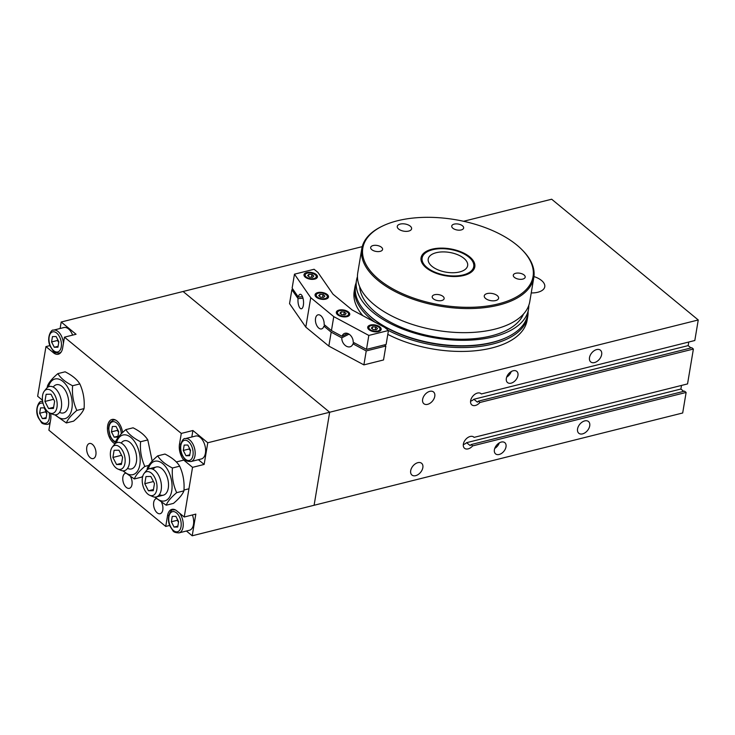 <?xml version="1.0" encoding="UTF-8"?>
<svg xmlns="http://www.w3.org/2000/svg" width="735" height="735" viewBox="0 0 735 735"><rect width="100%" height="100%" fill="white"/><g stroke="black" fill="none" stroke-linecap="round" stroke-linejoin="round"><path stroke-width="1.1" d="M596.664 349.575A7.607 4.97 -50.5 0 1 600.421 350.2A7.607 4.97 -50.5 0 1 600.881 356.944A7.607 4.97 -50.5 0 1 594.496 362.566A7.607 4.97 -50.5 0 1 590.747 361.942A7.607 4.97 -50.5 0 1 590.279 355.198A7.607 4.97 -50.5 0 1 596.664 349.575M429.791 391.351A7.607 4.97 -50.5 0 1 433.54 391.975A7.607 4.97 -50.5 0 1 433.999 398.719A7.607 4.97 -50.5 0 1 427.614 404.342A7.607 4.97 -50.5 0 1 423.865 403.717A7.607 4.97 -50.5 0 1 423.406 396.973A7.607 4.97 -50.5 0 1 429.791 391.351M417.857 462.673A7.607 4.97 -50.5 0 1 421.605 463.289A7.607 4.97 -50.5 0 1 422.065 470.042A7.607 4.97 -50.5 0 1 415.679 475.655A7.607 4.97 -50.5 0 1 411.931 475.04A7.607 4.97 -50.5 0 1 411.471 468.287A7.607 4.97 -50.5 0 1 417.857 462.673M584.738 420.898A7.607 4.97 -50.5 0 1 588.487 421.513A7.607 4.97 -50.5 0 1 588.946 428.266A7.607 4.97 -50.5 0 1 582.561 433.88A7.607 4.97 -50.5 0 1 578.812 433.264A7.607 4.97 -50.5 0 1 578.344 426.511A7.607 4.97 -50.5 0 1 584.738 420.898M506.681 377.101A7.267 4.75 129.5 0 0 511.238 371.57M513.177 370.762A7.267 4.75 -50.5 0 1 516.76 371.35A7.267 4.75 -50.5 0 1 517.201 377.799A7.267 4.75 -50.5 0 1 511.101 383.165A7.267 4.75 -50.5 0 1 507.517 382.567A7.267 4.75 -50.5 0 1 507.086 376.127A7.267 4.75 -50.5 0 1 513.177 370.762M494.747 448.414A7.267 4.75 129.5 0 0 499.304 442.883M501.242 442.075A7.267 4.75 -50.5 0 1 504.826 442.663A7.267 4.75 -50.5 0 1 505.267 449.113A7.267 4.75 -50.5 0 1 499.175 454.478A7.267 4.75 -50.5 0 1 495.583 453.881A7.267 4.75 -50.5 0 1 495.151 447.44A7.267 4.75 -50.5 0 1 501.242 442.075M688.759 342.023L688.153 345.615L473.873 399.261L477.382 402.146A7.267 4.75 129.5 0 0 478.338 401.163L479.937 402.477A7.267 4.75 -50.5 0 1 471.815 404.875A7.267 4.75 -50.5 0 1 472.77 396.248A7.267 4.75 -50.5 0 1 481.058 393.657A7.267 4.75 -50.5 0 1 481.361 393.951L480.708 393.409M473.873 399.261A7.267 4.75 -50.5 0 1 470.565 401.2M681.492 385.434L680.895 389.026L466.606 442.672A7.267 4.75 -50.5 0 1 463.298 444.601M466.606 442.672L470.115 445.557A7.267 4.75 129.5 0 0 471.08 444.574L472.669 445.888A7.267 4.75 -50.5 0 1 464.548 448.286A7.267 4.75 -50.5 0 1 465.503 439.659A7.267 4.75 -50.5 0 1 473.79 437.068A7.267 4.75 -50.5 0 1 474.093 437.362L473.441 436.82M481.361 393.951L694.814 340.507L698.25 319.973L551.673 199.222L463.574 221.272M680.895 389.026L683.706 391.342M362.236 246.648L183.088 291.492L329.666 412.243L314.102 505.267L682.686 412.987L686.122 392.444L684.524 391.139L471.08 444.574M686.122 392.444L472.669 445.888M169.73 525.433L165.733 526.435L167.543 515.584A12.715 7.221 75.9 0 1 171.889 509.373A12.715 7.221 75.9 0 1 176.262 510.448L184.228 517.008L195.832 514.105L192.212 535.778L314.102 505.267L329.666 412.243L698.25 319.973M474.093 437.362L687.547 383.918L693.39 349.042L479.937 402.477M688.153 345.615L690.974 347.931M693.39 349.042L691.791 347.728L478.338 401.163M533.959 276.562A17.263 8.655 -170.5 0 1 544.764 286.779A17.263 8.655 -170.5 0 1 537.827 292.245A17.263 8.655 -170.5 0 1 531.24 292.934M388.42 330.493A87.667 43.962 9.5 0 0 492.569 344.072A87.667 43.962 9.5 0 0 527.785 316.326A87.667 43.962 9.5 0 0 528.07 311.842M356.043 283.058A87.667 43.962 9.5 0 0 354.858 287.385A87.667 43.962 9.5 0 0 374.74 322.059M527.785 316.326L527.133 320.203A87.667 43.962 -170.5 0 1 491.917 347.949A87.667 43.962 -170.5 0 1 387.804 334.379M362.833 315.683A87.667 43.962 -170.5 0 1 354.206 291.262L354.858 287.385M130.692 476.923A7.782 4.419 75.9 0 1 131.988 484.53A7.782 4.419 75.9 0 1 129.332 488.334A7.782 4.419 75.9 0 1 124.435 485.082A7.782 4.419 75.9 0 1 122.892 477.033A7.782 4.419 75.9 0 1 125.419 473.276M86.776 447.284A7.782 4.419 75.9 0 1 89.44 443.49A7.782 4.419 75.9 0 1 94.337 446.733A7.782 4.419 75.9 0 1 95.881 454.781A7.782 4.419 75.9 0 1 93.216 458.585A7.782 4.419 75.9 0 1 88.319 455.332A7.782 4.419 75.9 0 1 86.776 447.284M161.654 502.63A7.782 4.419 75.9 0 1 162.793 509.906A7.782 4.419 75.9 0 1 160.138 513.71A7.782 4.419 75.9 0 1 155.241 510.457A7.782 4.419 75.9 0 1 153.698 502.409A7.782 4.419 75.9 0 1 156.261 498.633M115.046 443.775A12.715 7.221 75.9 0 1 107.659 425.675A12.715 7.221 75.9 0 1 112.005 419.464A12.715 7.221 75.9 0 1 122.58 432.575M192.212 535.778L186.424 531.019M60.114 328.49L61.198 322.013L76.063 334.26L64.459 337.163L62.64 348.022A12.715 7.221 75.9 0 1 58.295 354.233A12.715 7.221 75.9 0 1 53.921 353.149L45.956 346.589L49.952 345.597M53.921 353.149L55.768 352.69M204.146 464.437L192.542 467.341L184.577 460.781A12.715 7.221 75.9 0 1 179.478 444.271L181.297 433.42L192.901 430.508L207.775 442.764L204.146 464.437L198.386 459.697M191.817 436.994L192.901 430.508M184.577 460.781L186.111 460.395M50.669 413.364A12.715 7.221 75.9 0 1 50.706 419.336L48.887 430.186L165.733 526.435M45.956 346.589L37.65 396.257L42.492 400.253M181.297 433.42L64.459 337.163M61.198 322.013L183.088 291.492L329.666 412.243L207.775 442.764M184.228 517.008L192.542 467.341M485.706 298.575A7.267 3.647 -170.5 0 1 484.264 295.865A7.267 3.647 -170.5 0 1 489.427 293.274A7.267 3.647 -170.5 0 1 497.163 295.543A7.267 3.647 -170.5 0 1 498.596 298.263A7.267 3.647 -170.5 0 1 493.442 300.845A7.267 3.647 -170.5 0 1 485.706 298.575M398.71 229.1A7.267 3.647 -170.5 0 1 397.267 226.38A7.267 3.647 -170.5 0 1 402.431 223.798A7.267 3.647 -170.5 0 1 410.167 226.068A7.267 3.647 -170.5 0 1 411.609 228.778A7.267 3.647 -170.5 0 1 406.446 231.369A7.267 3.647 -170.5 0 1 398.71 229.1M452.935 228.291A6.036 3.032 -170.5 0 1 451.74 226.031A6.036 3.032 -170.5 0 1 456.022 223.881A6.036 3.032 -170.5 0 1 462.453 225.774A6.036 3.032 -170.5 0 1 463.647 228.025A6.036 3.032 -170.5 0 1 459.366 230.174A6.036 3.032 -170.5 0 1 452.935 228.291M433.411 298.869A6.036 3.032 -170.5 0 1 432.217 296.618A6.036 3.032 -170.5 0 1 436.507 294.469A6.036 3.032 -170.5 0 1 442.939 296.352A6.036 3.032 -170.5 0 1 444.133 298.612A6.036 3.032 -170.5 0 1 439.842 300.762A6.036 3.032 -170.5 0 1 433.411 298.869M371.864 249.716A6.036 3.032 -170.5 0 1 370.67 247.456A6.036 3.032 -170.5 0 1 374.96 245.306A6.036 3.032 -170.5 0 1 381.382 247.199A6.036 3.032 -170.5 0 1 382.586 249.45A6.036 3.032 -170.5 0 1 378.295 251.6A6.036 3.032 -170.5 0 1 371.864 249.716M514.482 277.444A6.036 3.032 -170.5 0 1 513.287 275.193A6.036 3.032 -170.5 0 1 517.578 273.043A6.036 3.032 -170.5 0 1 524 274.927A6.036 3.032 -170.5 0 1 525.194 277.187A6.036 3.032 -170.5 0 1 520.913 279.337A6.036 3.032 -170.5 0 1 514.482 277.444M357.458 276.663A87.217 43.742 9.5 0 0 356.475 280.43L355.565 285.915A87.217 43.742 9.5 0 0 367.307 313.579L367.95 314.222A86.307 43.282 9.5 0 0 373.417 319.063A86.307 43.282 9.5 0 0 506.663 337.429L507.481 337.043A87.217 43.742 9.5 0 0 527.592 314.699L528.511 309.214A87.217 43.742 9.5 0 0 528.814 305.337M367.307 313.579A87.217 43.742 9.5 0 0 372.829 318.475A87.217 43.742 9.5 0 0 507.481 337.043M356.475 280.43A87.217 43.742 9.5 0 0 373.748 312.991A87.217 43.742 9.5 0 0 466.587 340.259A87.217 43.742 9.5 0 0 528.511 309.214M359.672 286.678A83.579 41.913 9.5 0 0 376.467 313.064A83.579 41.913 9.5 0 0 460.854 339.23A83.579 41.913 9.5 0 0 523.458 314.084M382.714 225.967L381.897 226.362A87.217 43.742 9.5 0 0 361.785 248.706L357.761 272.786A87.217 43.742 9.5 0 0 375.025 305.356A87.217 43.742 9.5 0 0 467.864 332.615A87.217 43.742 9.5 0 0 529.788 301.58L533.821 277.49A87.217 43.742 9.5 0 0 522.08 249.817L521.437 249.183A86.307 43.282 9.5 0 0 515.97 244.342A86.307 43.282 9.5 0 0 382.714 225.967A86.307 43.282 9.5 0 0 379.903 280.301A86.307 43.282 9.5 0 0 495.601 304.538A86.307 43.282 9.5 0 0 521.437 249.183M361.785 248.706A87.217 43.742 9.5 0 0 379.058 281.266A87.217 43.742 9.5 0 0 471.898 308.525A87.217 43.742 9.5 0 0 533.821 277.49M426.447 267.999A27.25 13.671 9.5 0 0 455.461 276.516A27.25 13.671 9.5 0 0 474.819 266.823A27.25 13.671 9.5 0 0 469.417 256.644A27.25 13.671 9.5 0 0 440.403 248.127A27.25 13.671 9.5 0 0 421.054 257.82A27.25 13.671 9.5 0 0 426.447 267.999M421.008 259.822A27.076 13.579 -170.5 0 1 421.1 258.628A27.076 13.579 -170.5 0 1 427.347 251.692L428.165 251.296A26.166 13.12 -170.5 0 1 468.829 257.094A26.166 13.12 -170.5 0 1 470.216 258.334A26.166 13.12 -170.5 0 1 462.196 275.156A26.166 13.12 -170.5 0 1 427.035 267.549A26.166 13.12 -170.5 0 1 428.165 251.296M470.216 258.334L470.859 258.977A27.076 13.579 -170.5 0 1 474.507 267.568A27.076 13.579 -170.5 0 1 474.204 268.716M431.969 266.318A19.983 10.024 -170.5 0 1 428.22 259.023A19.983 10.024 -170.5 0 1 442.58 251.903A19.983 10.024 -170.5 0 1 463.895 258.325A19.983 10.024 -170.5 0 1 467.644 265.62A19.983 10.024 -170.5 0 1 453.284 272.74A19.983 10.024 -170.5 0 1 431.969 266.318M111.454 431.858L112.354 426.493L115.992 426.429L118.73 431.739L117.83 437.114L114.191 437.169L111.454 431.858L117.26 430.407L118.638 432.29M117.977 436.222L114.191 437.169M117.591 429.543L117.26 430.407M294.469 274.173L310.74 297.666L333.773 316.638L368.823 335.426L388.457 330.511L384.616 327.36L352.129 309.94L333.01 294.193L317.933 272.419L314.102 269.267L294.469 274.173L292.135 288.129L298.309 297.041L302.517 296.729M303.004 298.226L298.052 298.594L291.878 289.682L293.017 289.397M349.033 334.14L341.803 337.843L331.182 332.146L323.878 326.129A7.267 4.125 75.9 0 1 321.553 328.931A7.267 4.125 75.9 0 1 315.793 322.885A7.267 4.125 75.9 0 1 318.025 314.828A7.267 4.125 75.9 0 1 322.38 317.511A7.267 4.125 75.9 0 1 324.135 324.576L331.439 330.594L342.06 336.29L347.618 333.442M384.478 344.88L385.857 346.02L366.232 350.935L352.929 343.805L354.536 342.979M342.06 336.29A7.267 5.209 62.9 0 1 344.182 333.58A7.267 5.209 62.9 0 1 350.246 335.114A7.267 5.209 62.9 0 1 353.186 342.253L366.489 349.382L386.114 344.467L388.457 330.511M323.878 326.129L325.522 325.715M291.878 289.682L289.544 303.638L305.806 327.121L310.74 297.666M298.309 297.041A7.267 2.756 85.8 0 1 300.22 294.294A7.267 2.756 85.8 0 1 303.509 301.341A7.267 2.756 85.8 0 1 301.295 308.792A7.267 2.756 85.8 0 1 298.052 298.594M366.232 350.935L363.889 364.882L328.839 346.102L305.806 327.121M385.857 346.02L383.523 359.966L363.889 364.882M352.929 343.805A7.267 5.209 62.9 0 1 350.806 346.516A7.267 5.209 62.9 0 1 344.743 344.981A7.267 5.209 62.9 0 1 341.803 337.843M331.182 332.146L328.839 346.102M337.595 314.727A6.817 3.418 -170.5 0 1 336.318 312.237A6.817 3.418 -170.5 0 1 341.205 309.812A6.817 3.418 -170.5 0 1 348.473 311.998A6.817 3.418 -170.5 0 1 349.75 314.488A6.817 3.418 -170.5 0 1 344.862 316.914A6.817 3.418 -170.5 0 1 337.595 314.727M305.264 277.178A6.817 3.418 -170.5 0 1 303.987 274.697A6.817 3.418 -170.5 0 1 308.884 272.272A6.817 3.418 -170.5 0 1 316.151 274.458A6.817 3.418 -170.5 0 1 317.428 276.939A6.817 3.418 -170.5 0 1 312.531 279.364A6.817 3.418 -170.5 0 1 305.264 277.178M316.353 297.225A6.817 3.418 -170.5 0 1 315.067 294.735A6.817 3.418 -170.5 0 1 319.964 292.31A6.817 3.418 -170.5 0 1 327.231 294.496A6.817 3.418 -170.5 0 1 328.508 296.986A6.817 3.418 -170.5 0 1 323.62 299.411A6.817 3.418 -170.5 0 1 316.353 297.225M368.998 329.684A6.817 3.418 -170.5 0 1 367.711 327.194A6.817 3.418 -170.5 0 1 372.608 324.769A6.817 3.418 -170.5 0 1 379.876 326.956A6.817 3.418 -170.5 0 1 381.153 329.445A6.817 3.418 -170.5 0 1 376.256 331.871A6.817 3.418 -170.5 0 1 368.998 329.684M368.823 335.426L366.489 349.382M333.773 316.638L331.439 330.594M311.962 274.513L313.799 276.029L312.55 277.334L309.444 277.123L307.607 275.607L308.865 274.302L311.962 274.513L311.502 277.26M308.525 276.36L308.865 274.302M375.695 327.011L377.533 328.527L376.274 329.831L373.178 329.62L371.34 328.104L372.599 326.799L375.695 327.011L375.236 329.758M372.25 328.857L372.599 326.799M323.051 294.56L324.888 296.076L323.63 297.372L320.534 297.16L318.696 295.645L319.955 294.349L323.051 294.56L322.591 297.308M319.606 296.398L319.955 294.349M344.292 312.063L346.13 313.569L344.871 314.874L341.775 314.663L339.938 313.147L341.196 311.842L344.292 312.063L343.833 314.8M340.847 313.9L341.196 311.842M63.421 343.355A11.806 6.707 -104.1 0 0 58.056 331.522A11.806 6.707 -104.1 0 0 53.499 330.144L63.945 327.534A11.806 6.707 75.9 0 1 72.618 335.123M51.569 341.95L52.47 336.584L56.108 336.52L58.846 341.83L57.946 347.205L54.307 347.26L51.569 341.95L57.376 340.498L58.754 342.381M58.093 346.314L54.307 347.26M57.707 339.634L57.376 340.498M39.635 413.272L40.535 407.897L44.173 407.842L46.911 413.153L46.011 418.518L42.373 418.582L39.635 413.272L45.441 411.82L46.819 413.695M46.158 417.636L42.373 418.582M45.772 410.948L45.441 411.82M195.657 436.03A11.806 6.707 75.9 0 1 203.09 440.963A11.806 6.707 75.9 0 1 205.423 453.173A11.806 6.707 75.9 0 1 201.39 458.943L190.944 461.562A11.806 6.707 -104.1 0 0 194.977 455.792A11.806 6.707 -104.1 0 0 189.759 440.026A11.806 6.707 -104.1 0 0 185.211 438.648L195.657 436.03M183.281 450.454L184.173 445.079L187.811 445.024L190.549 450.334L189.648 455.7L186.019 455.764L183.281 450.454L189.079 449.002L190.457 450.877M189.795 454.818L186.019 455.764M189.419 448.129L189.079 449.002M192.405 514.959A11.806 6.707 75.9 0 1 193.489 524.487A11.806 6.707 75.9 0 1 189.455 530.257L179.009 532.875A11.806 6.707 -104.1 0 0 183.043 527.105A11.806 6.707 -104.1 0 0 179.57 513.168M171.347 521.767L172.247 516.402L175.876 516.337L178.614 521.648L177.714 527.023L174.085 527.078L171.347 521.767L177.144 520.316L178.522 522.199M177.87 526.131L174.085 527.078M177.484 519.443L177.144 520.316M149.664 495.252L152.761 496.584A14.535 8.25 -104.1 0 0 156.233 496.952A14.535 8.25 -104.1 0 0 161.204 489.85A14.535 8.25 -104.1 0 0 158.319 474.819A14.535 8.25 -104.1 0 0 149.177 468.755A14.535 8.25 -104.1 0 0 146.283 470.712L144.179 473.349A12.302 6.982 75.9 0 1 153.128 474.948A12.302 6.982 75.9 0 1 156.812 489.556A12.302 6.982 75.9 0 1 149.664 495.252A12.302 6.982 75.9 0 1 142.847 485.32A12.302 6.982 75.9 0 1 144.179 473.349M145.971 476.546L150.822 476.464L154.469 483.547L153.275 490.704L148.424 490.787L144.777 483.704L145.971 476.546M153.431 481.535L144.777 483.704M153.468 489.519L148.424 490.787M159.412 494.618A14.535 8.25 -104.1 0 0 168.444 486.827A14.535 8.25 -104.1 0 0 161.856 468.682A14.535 8.25 -104.1 0 0 153.073 469.316M155.324 497.09A20.442 11.604 -104.1 0 0 171.724 490.925A20.442 11.604 -104.1 0 0 163.464 464.318A20.442 11.604 -104.1 0 0 148.305 469.068M166.211 505.202L173.451 503.392C179.037 498.688 182.528 494.508 183.925 490.851C184.604 482.105 183.19 473.882 179.68 466.183C176.869 461.617 171.962 457.574 164.962 454.055L157.713 455.865C160.524 460.432 165.43 464.474 172.431 467.993C171.751 476.739 173.166 484.962 176.676 492.661C171.09 497.365 167.608 501.546 166.211 505.202L154.653 497.08M147.175 469.794L147.248 468.415C148.635 464.759 152.127 460.579 157.713 455.865M179.68 466.183L172.431 467.993M183.925 490.851L176.676 492.661M49.824 413.006L52.911 414.338A14.535 8.25 -104.1 0 0 56.393 414.705A14.535 8.25 -104.1 0 0 61.363 407.603A14.535 8.25 -104.1 0 0 58.478 392.573A14.535 8.25 -104.1 0 0 49.328 386.5A14.535 8.25 -104.1 0 0 46.434 388.466L44.339 391.103A12.302 6.982 75.9 0 1 53.278 392.692A12.302 6.982 75.9 0 1 56.972 407.3A12.302 6.982 75.9 0 1 49.824 413.006A12.302 6.982 75.9 0 1 43.007 403.074A12.302 6.982 75.9 0 1 44.339 391.103M46.13 394.291L50.972 394.217L54.629 401.292L53.425 408.458L48.584 408.541L44.927 401.457L46.13 394.291M53.591 399.289L44.927 401.457M53.627 407.273L48.584 408.541M117.802 469.003L120.889 470.336A14.535 8.25 -104.1 0 0 124.371 470.703A14.535 8.25 -104.1 0 0 129.342 463.601A14.535 8.25 -104.1 0 0 126.457 448.57A14.535 8.25 -104.1 0 0 117.306 442.507A14.535 8.25 -104.1 0 0 114.412 444.464L112.317 447.1A12.302 6.982 75.9 0 1 121.257 448.699A12.302 6.982 75.9 0 1 124.95 463.298A12.302 6.982 75.9 0 1 117.802 469.003A12.302 6.982 75.9 0 1 110.985 459.072A12.302 6.982 75.9 0 1 112.317 447.1M114.109 450.298L118.951 450.215L122.607 457.299L121.404 464.456L116.562 464.538L112.905 457.455L114.109 450.298M121.569 455.287L112.905 457.455M121.606 463.27L116.562 464.538M127.541 468.37A14.535 8.25 -104.1 0 0 136.572 460.579A14.535 8.25 -104.1 0 0 129.994 442.433A14.535 8.25 -104.1 0 0 121.211 443.067M123.462 470.841A20.442 11.604 -104.1 0 0 139.861 464.676A20.442 11.604 -104.1 0 0 131.602 438.069A20.442 11.604 -104.1 0 0 116.442 442.81M115.312 443.545L115.377 442.158C116.773 438.51 120.264 434.321 125.85 429.617C128.662 434.183 133.568 438.225 140.569 441.744C139.889 450.491 141.304 458.713 144.813 466.413C139.227 471.117 135.736 475.297 134.34 478.954L122.791 470.832M134.34 478.954L141.589 477.144L142.81 476.069M152.182 461.102L147.808 439.934C144.997 435.368 140.091 431.326 133.09 427.807L125.85 429.617M140.569 441.744L147.808 439.934M144.813 466.413L148.81 465.411M59.563 412.363A14.535 8.25 -104.1 0 0 68.594 404.581A14.535 8.25 -104.1 0 0 62.016 386.426A14.535 8.25 -104.1 0 0 53.232 387.069M55.483 414.843A20.442 11.604 -104.1 0 0 71.883 408.678A20.442 11.604 -104.1 0 0 63.623 382.062A20.442 11.604 -104.1 0 0 48.464 386.812M47.334 387.547L47.398 386.16C48.795 382.503 52.286 378.323 57.872 373.619C60.683 378.185 65.59 382.228 72.59 385.746C71.911 394.493 73.325 402.716 76.835 410.415C71.249 415.119 67.758 419.299 66.361 422.956L54.813 414.825M66.361 422.956L73.61 421.137C79.196 416.433 82.688 412.252 84.075 408.596C84.755 399.849 83.34 391.626 79.83 383.927C77.019 379.361 72.113 375.328 65.112 371.809L57.872 373.619M72.59 385.746L79.83 383.927M76.835 410.415L84.075 408.596M167.543 515.584L168.848 515.263M179.478 444.271L180.782 443.94M115.56 441.744A10.354 5.88 75.9 0 1 109.037 426.815A10.354 5.88 75.9 0 1 116.571 422.965A10.354 5.88 75.9 0 1 121.312 433.815M115.909 420.227A11.806 6.707 -104.1 0 0 113.383 420.052L114.825 419.694M316.482 278.317A6.358 3.188 9.5 0 0 316.877 277.49C317.998 276.185 316.087 274.669 311.144 272.924C303.941 272.74 305.558 273.99 304.327 275.386A6.358 3.188 9.5 0 0 304.428 276.296M314.001 278.528A5.632 2.821 -170.5 0 1 306.21 276.948A5.632 2.821 -170.5 0 1 307.414 273.108A5.632 2.821 -170.5 0 1 315.205 274.688A5.632 2.821 -170.5 0 1 314.001 278.528M380.215 330.814A6.358 3.188 9.5 0 0 380.601 329.987C381.722 328.683 379.811 327.167 374.878 325.43C367.675 325.238 369.282 326.487 368.06 327.893A6.358 3.188 9.5 0 0 368.161 328.802M377.726 331.035A5.632 2.821 -170.5 0 1 369.935 329.445A5.632 2.821 -170.5 0 1 371.138 325.605A5.632 2.821 -170.5 0 1 378.929 327.194A5.632 2.821 -170.5 0 1 377.726 331.035M327.571 298.364A6.358 3.188 9.5 0 0 327.957 297.528C329.078 296.233 327.167 294.707 322.233 292.971C315.03 292.778 316.638 294.037 315.416 295.433A6.358 3.188 9.5 0 0 315.517 296.343M325.081 298.575A5.632 2.821 -170.5 0 1 317.29 296.986A5.632 2.821 -170.5 0 1 318.494 293.146A5.632 2.821 -170.5 0 1 326.285 294.735A5.632 2.821 -170.5 0 1 325.081 298.575M348.813 315.857A6.358 3.188 9.5 0 0 349.198 315.03C350.319 313.726 348.418 312.21 343.475 310.473C336.272 310.28 337.879 311.53 336.658 312.935A6.358 3.188 9.5 0 0 336.759 313.845M346.323 316.078A5.632 2.821 -170.5 0 1 338.532 314.488A5.632 2.821 -170.5 0 1 339.745 310.648A5.632 2.821 -170.5 0 1 347.536 312.237A5.632 2.821 -170.5 0 1 346.323 316.078M53.499 330.144C51.321 328.876 45.983 338.118 50.366 346.589L53.058 350.714C53.609 352.184 55.667 352.965 59.232 353.057A11.806 6.707 -104.1 0 0 61.372 351.716M56.687 333.056A10.354 5.88 75.9 0 1 61.262 346.883A10.354 5.88 75.9 0 1 53.728 350.733A10.354 5.88 75.9 0 1 49.153 336.906A10.354 5.88 75.9 0 1 56.687 333.056M42.648 401.347A11.806 6.707 -104.1 0 0 41.564 401.466C39.387 400.189 34.049 409.432 38.431 417.912L41.123 422.028C41.674 423.498 43.733 424.288 47.297 424.38A11.806 6.707 -104.1 0 0 50.292 421.807M49.172 412.675A10.354 5.88 75.9 0 1 43.54 423.084A10.354 5.88 75.9 0 1 37.219 408.219A10.354 5.88 75.9 0 1 43.08 403.359M188.39 441.56A10.354 5.88 75.9 0 1 192.965 455.378A10.354 5.88 75.9 0 1 185.431 459.228A10.354 5.88 75.9 0 1 180.856 445.41A10.354 5.88 75.9 0 1 188.39 441.56M176.455 512.874A10.354 5.88 75.9 0 1 181.03 526.701A10.354 5.88 75.9 0 1 173.497 530.551A10.354 5.88 75.9 0 1 168.921 516.723A10.354 5.88 75.9 0 1 176.455 512.874M175.794 510.136A11.806 6.707 -104.1 0 0 173.276 509.961L174.709 509.603M421.1 258.628L420.971 259.409M474.507 267.568L474.378 268.348M115.358 442.461L112.942 440.614L110.25 436.498L108.569 428.459L109.037 425.041L110.287 422.294L113.383 420.052M304.327 275.386L304.235 275.974M316.877 277.49L316.776 278.078M368.06 327.893L367.959 328.481M380.601 329.987L380.5 330.575M315.416 295.433L315.315 296.021M327.957 297.528L327.856 298.116M336.658 312.935L336.556 313.523M349.198 315.03L349.107 315.618M59.232 353.057L60.674 352.699M47.297 424.38L49.98 423.709M41.564 401.466L42.621 401.2M190.944 461.562C187.379 461.47 185.312 460.689 184.761 459.21L182.069 455.094C177.695 446.614 183.033 437.371 185.211 438.648M179.009 532.875C175.445 532.783 173.377 532.002 172.826 530.523L170.134 526.407C165.761 517.936 171.099 508.693 173.276 509.961M183.879 460.064L176.299 461.966M156.27 466.973L149.177 468.755M188.95 488.766L183.97 490.015M163.335 495.179L156.233 496.952"/></g></svg>
